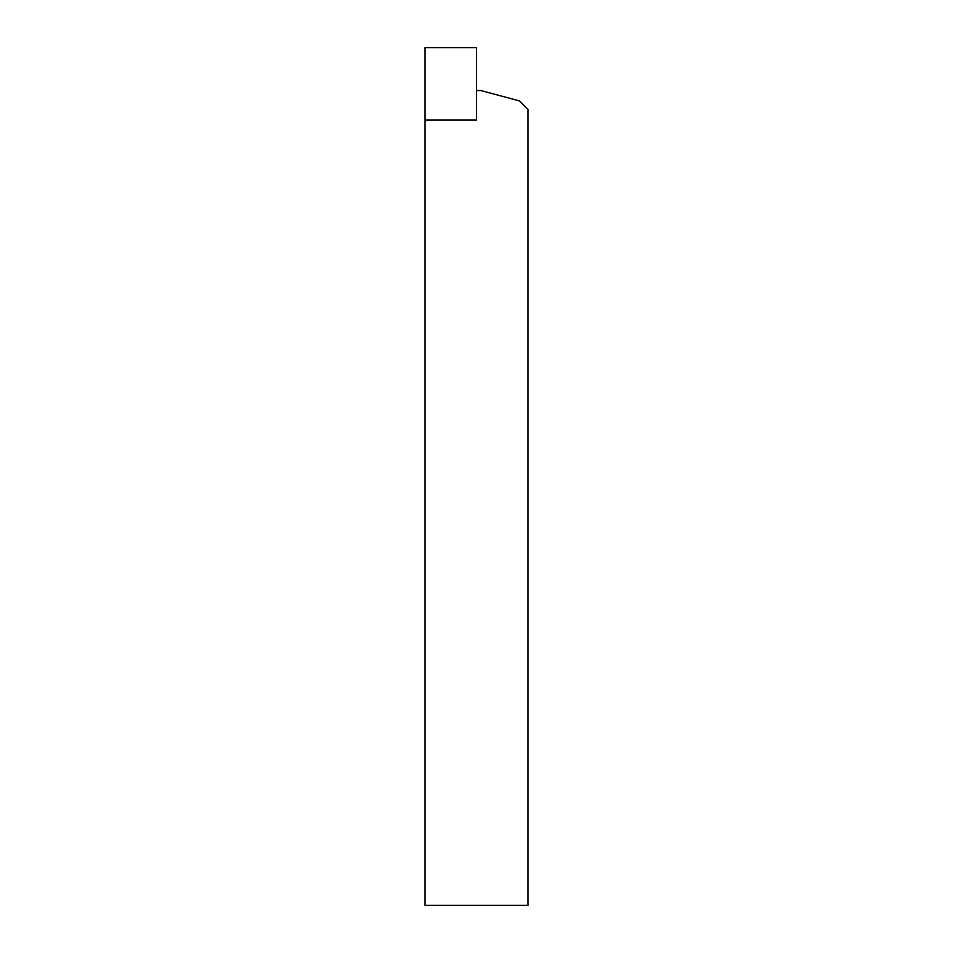 <?xml version="1.0" encoding="UTF-8"?>
<svg xmlns="http://www.w3.org/2000/svg" width="953" height="953" viewBox="0 0 953 953"><rect width="100%" height="100%" fill="white"/><g stroke="black" fill="none" stroke-linecap="round" stroke-linejoin="round"><path stroke-width="1.43" d="M476.5 120.09L476.5 90.535L480.788 90.535L519.385 100.875L527.962 109.452L527.962 905.35L425.038 905.35L425.038 120.09L476.5 120.09L476.5 47.65L425.038 47.65L425.038 120.09L476.5 120.09"/></g></svg>
